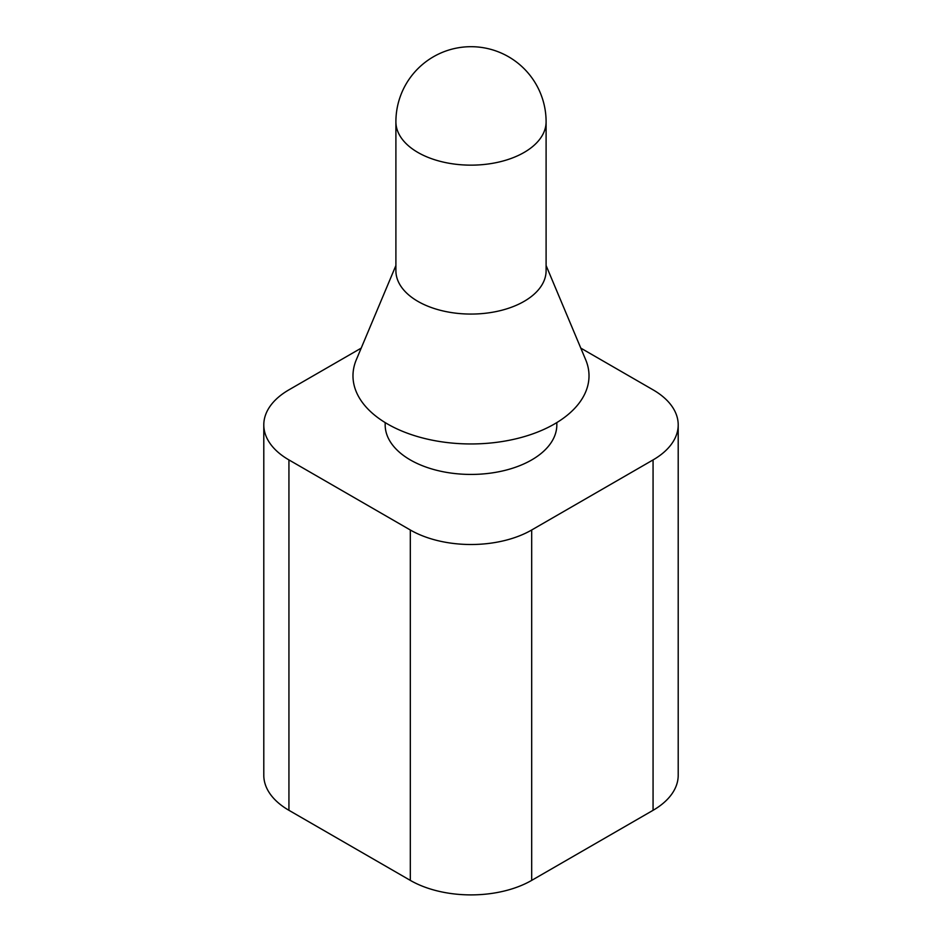 <?xml version="1.0" encoding="UTF-8"?>
<svg xmlns="http://www.w3.org/2000/svg" width="942" height="942" viewBox="0 0 942 942"><rect width="100%" height="100%" fill="white"/><g stroke="black" fill="none" stroke-linecap="round" stroke-linejoin="round"><path stroke-width="1.41" d="M556.828 422.581L556.828 424.877A85.828 49.549 180 0 1 503.84 470.659A85.828 49.549 180 0 1 410.312 459.92A85.828 49.549 180 0 1 385.172 424.877L385.172 422.581M546.101 121.789L546.101 270.707A75.101 43.356 180 0 1 499.743 310.766A75.101 43.356 180 0 1 417.895 301.369A75.101 43.356 180 0 1 395.899 270.707L395.899 121.789A75.101 43.356 0 0 0 417.895 152.451A75.101 43.356 0 0 0 499.743 161.847A75.101 43.356 0 0 0 546.101 121.789A75.101 75.101 0 0 0 508.55 56.756A75.101 75.101 0 0 0 395.899 121.789M395.899 265.526L356.312 359.762A118.009 68.13 0 0 0 387.551 424.006A118.009 68.13 0 0 0 528.78 435.228A118.009 68.13 0 0 0 585.688 359.762L546.101 265.526M580.79 348.116L653.065 389.835A85.828 49.549 180 0 1 678.205 424.877L678.205 775.266A85.828 49.549 180 0 1 653.065 810.308L531.688 880.381A85.828 49.549 180 0 1 410.312 880.381L288.935 810.308A85.828 49.549 180 0 1 263.795 775.266L263.795 424.877A85.828 49.549 180 0 1 288.935 389.835L361.21 348.116M678.205 424.877A85.828 49.549 180 0 1 653.065 459.92L531.688 529.993A85.828 49.549 180 0 1 410.312 529.993L288.935 459.92A85.828 49.549 180 0 1 263.795 424.877M653.065 810.308L653.065 459.92M531.688 880.381L531.688 529.993M410.312 880.381L410.312 529.993M288.935 810.308L288.935 459.92"/></g></svg>
